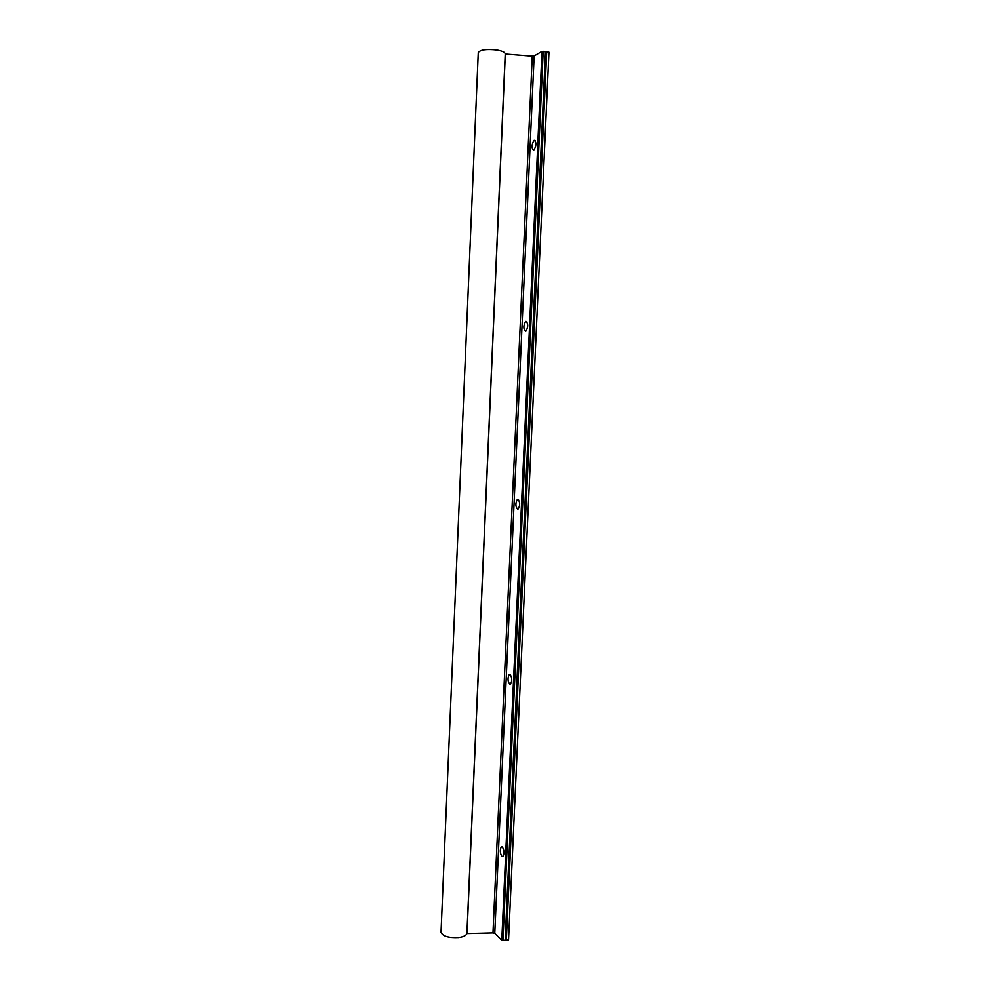 <?xml version="1.0" encoding="UTF-8"?>
<svg xmlns="http://www.w3.org/2000/svg" width="990" height="990" viewBox="0 0 990 990"><rect width="100%" height="100%" fill="white"/><g stroke="black" fill="none" stroke-linecap="round" stroke-linejoin="round"><path stroke-width="1.49" d="M441.033 932.085L441.033 932.295C442.716 936.231 448.569 937.976 458.58 937.53C463.889 936.8 466.674 935.327 466.933 933.1L505.222 54.005C505.123 52.334 502.351 51.022 496.893 50.057C486.523 48.943 480.311 49.785 478.269 52.581L478.257 52.742M510.098 674.611C512.09 677.42 512.263 680.551 510.642 684.003L509.664 684.164C507.684 681.33 507.511 678.199 509.132 674.784L510.098 674.611M517.98 499.418C520.096 501.905 520.22 505.061 518.339 508.872L517.547 509.132C515.443 506.608 515.332 503.464 517.213 499.678L517.98 499.418M502.326 846.982C504.207 850.101 504.442 853.232 503.031 856.387L501.905 856.387C500.037 853.244 499.814 850.113 501.212 846.995L502.326 846.982M526.012 321.329C528.252 323.495 528.289 326.688 526.123 330.945L525.566 331.204C523.326 329.026 523.289 325.821 525.467 321.589L526.012 321.329M493.478 323.668L493.329 326.96M485.756 500.866L485.62 504.108M478.17 675.205L478.022 678.385M470.696 846.735L470.559 849.878M534.167 140.295C536.543 142.102 536.481 145.394 534.006 150.158L533.709 150.332C531.345 148.488 531.407 145.196 533.895 140.456L534.167 140.295M501.324 143.55L501.175 146.891M505.222 54.054L532.249 56.195L534.142 55.997L541.976 51.406L548.967 52.247L508.551 939.832L506.36 940.092L546.715 51.876M506.36 940.092L546.505 51.913M506.162 940.017L505.172 940.141L545.49 51.752M505.172 940.141L545.465 51.678M505.147 940.228L501.782 940.24L494.765 933.335L492.983 932.877L467.008 933.558L505.333 53.67M502.945 940.488L543.188 51.319M501.782 940.24L541.976 51.406M494.765 933.335L534.142 55.997M492.983 932.877L532.249 56.195M441.033 932.295L478.269 52.581M533.895 140.456L535.244 140.642M525.467 321.589L526.829 321.688M501.212 846.995L502.227 846.908M517.213 499.678L518.513 499.703M509.132 674.784L510.296 674.735"/></g></svg>
